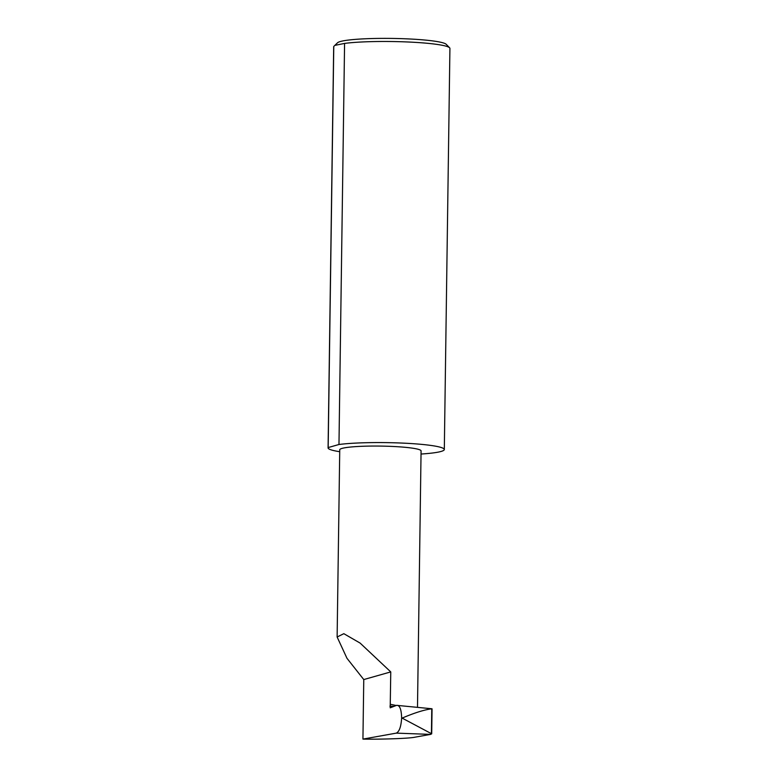 <?xml version="1.0" encoding="UTF-8"?>
<svg xmlns="http://www.w3.org/2000/svg" width="778" height="778" viewBox="0 0 778 778"><rect width="100%" height="100%" fill="white"/><g stroke="black" fill="none" stroke-linecap="round" stroke-linejoin="round"><path stroke-width="1.17" d="M396.294 733.129L362.937 739.1L363.764 679.564L346.978 658.305L337.127 636.997L343.837 633.681L360.126 643.095L390.76 671.91L390.206 707.815L396.634 705.335C399.678 705.072 401.351 709.244 401.643 717.831L431.702 733.819L430.555 734.393L396.294 733.129C399.338 731.68 401.117 726.584 401.643 717.831M337.127 636.997L339.743 449.772A40.67 4.25 0.8 0 1 393.911 446.514A40.67 4.25 0.8 0 1 421.073 450.909L417.494 707.28M334.822 45.387L337.535 42.771A54.635 5.709 0.8 0 1 409.977 38.997A54.635 5.709 0.8 0 1 446.183 44.288L449.596 47.769A58.117 6.078 -179.2 0 0 411.085 42.138A58.117 6.078 -179.2 0 0 344.576 43.412L334.822 45.387L333.772 46.466A58.117 6.078 -179.2 0 0 333.684 46.787L328.083 447.885A58.117 6.078 -179.2 0 0 339.714 451.697M333.772 46.466L328.17 447.564A58.117 6.078 -179.2 0 0 328.083 447.885M421.034 454.041A58.117 6.078 -179.2 0 0 444.316 449.509L449.917 48.411A58.117 6.078 -179.2 0 0 449.596 47.769M444.316 449.509A58.117 6.078 -179.2 0 0 405.484 443.236A58.117 6.078 -179.2 0 0 338.975 444.501L344.576 43.412M430.856 708.875L431.771 708.816C424.555 709.701 414.83 712.726 402.596 717.9M432.053 708.816L431.702 733.819M431.712 708.748L396.634 705.335M362.937 739.1C381.317 739.47 409.841 738.429 414.791 737.213L430.555 734.393M363.764 679.564L390.76 671.91M328.17 447.564L338.975 444.501M396.197 705.5L390.303 704.265M431.42 733.703L431.771 708.816M393.95 706.366L389.934 706.161"/></g></svg>
